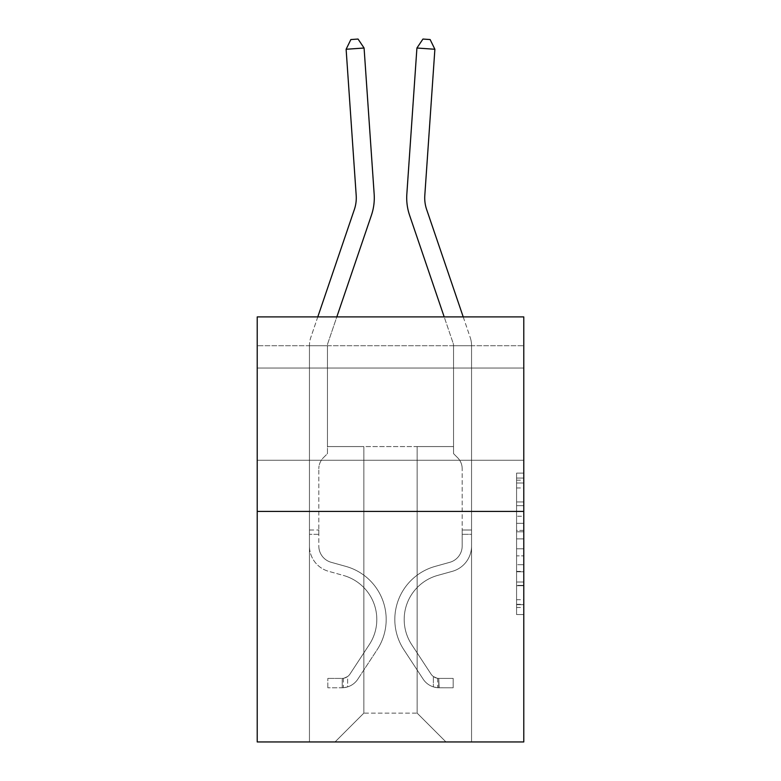 <?xml version="1.0" encoding="UTF-8"?>
<svg xmlns="http://www.w3.org/2000/svg" width="781" height="781" viewBox="0 0 781 781"><rect width="100%" height="100%" fill="white"/><g stroke="black" fill="none" stroke-linecap="round" stroke-linejoin="round"><path stroke-width="0.59" stroke-dasharray="3.9 2.93" d="M516.573 516.261L516.573 538.89L523.778 538.89L523.778 607.481L523.778 480.188L523.778 538.89L516.573 538.89L516.573 478.07L516.573 614.549L516.573 473.12L516.573 604.65L523.778 604.65L516.573 604.65L523.778 604.65L516.573 604.65L516.573 582.021L516.573 614.549L523.778 614.549L523.778 473.12L523.778 604.299L523.778 548.789L516.573 548.789L523.778 548.789L523.778 582.021L523.778 483.019L516.573 483.019L523.778 483.019L523.778 614.549L523.778 480.188L523.778 614.549L516.573 614.549L516.573 473.12L523.778 473.12L523.778 480.188L523.778 473.12L523.778 480.188L523.778 473.12L523.778 478.07L523.778 473.12L516.573 473.12L516.573 483.019L523.778 483.019L516.573 483.019L516.573 516.261L523.778 516.261M523.778 414.164L523.778 368.056L523.778 414.164M257.222 414.164L257.222 368.056L257.222 414.164M523.778 530.397L523.778 523.329L523.778 530.397L516.573 530.397L516.573 501.939L516.573 585.73L516.573 564.692L523.778 564.692L516.573 564.692L516.573 614.549L523.778 614.549L516.573 614.549L523.778 614.549L516.573 614.549L516.573 473.12L523.778 473.12L516.573 473.12L523.778 473.12L516.573 473.12L516.573 530.397L523.778 530.397M523.778 345.719L523.778 316.901L257.222 316.901L523.778 316.901L523.778 741.95L257.222 741.95L257.222 511.418L523.778 511.418L257.222 511.418L257.222 316.901L523.778 316.901L523.778 345.719L257.222 345.719L523.778 345.719M445.971 741.95L471.548 741.95L471.548 345.719L453.536 345.719L453.536 446.576L417.152 446.576L417.152 713.131L445.971 741.95L471.548 741.95L471.548 345.719L453.536 345.719L453.536 446.576L417.152 446.576L417.152 713.131L363.848 713.131L363.848 446.576L363.848 713.131L363.848 446.576L363.848 713.131L363.848 446.576L417.152 446.576L417.152 713.131L445.971 741.95L471.548 741.95L471.548 345.719L453.536 345.719L453.536 446.576L417.152 446.576L417.152 713.131L445.971 741.95L471.548 741.95L471.548 345.719L453.536 345.719L453.536 446.576L417.152 446.576L417.152 713.131L445.971 741.95L471.548 741.95L471.548 345.719L453.536 345.719L453.536 446.576L417.152 446.576L417.152 713.131L445.971 741.95L471.548 741.95L471.548 345.719L453.536 345.719L453.536 446.576L417.152 446.576L417.152 713.131L445.971 741.95L471.548 741.95L471.548 345.719L453.536 345.719L453.536 446.576L417.152 446.576L417.152 713.131L445.971 741.95L471.548 741.95L471.548 345.719L453.536 345.719L453.536 446.576L417.152 446.576L417.152 713.131L445.971 741.95L471.548 741.95L471.548 345.719L453.536 345.719L453.536 446.576L417.152 446.576L417.152 713.131L445.971 741.95L335.029 741.95L471.548 741.95L471.548 345.719L453.536 345.719L453.536 446.576L417.152 446.576L417.152 713.131L445.971 741.95L417.152 713.131L417.152 446.576L327.464 446.576L327.464 345.719L309.452 345.719L309.452 741.95L335.029 741.95L363.848 713.131L363.848 446.576L327.464 446.576L327.464 345.719L309.452 345.719L309.452 741.95L335.029 741.95L363.848 713.131L363.848 446.576L327.464 446.576L327.464 345.719L309.452 345.719L309.452 741.95L335.029 741.95L363.848 713.131L363.848 446.576L327.464 446.576L327.464 345.719L309.452 345.719L309.452 741.95L335.029 741.95L363.848 713.131L363.848 446.576L327.464 446.576L327.464 345.719L309.452 345.719L309.452 741.95L335.029 741.95L363.848 713.131L363.848 446.576L327.464 446.576L327.464 345.719L309.452 345.719L309.452 741.95L335.029 741.95L363.848 713.131L363.848 446.576L327.464 446.576L327.464 345.719L309.452 345.719L309.452 741.95L335.029 741.95L363.848 713.131L417.152 713.131L445.971 741.95M309.452 741.95L335.029 741.95L363.848 713.131L363.848 446.576L327.464 446.576L327.464 345.719L309.452 345.719L309.452 741.95L335.029 741.95L363.848 713.131L335.029 741.95L363.848 713.131L335.029 741.95L309.452 741.95L309.452 345.719L309.452 741.95M327.464 345.719L309.452 345.719L327.464 345.719L327.464 446.576L327.464 345.719M257.222 345.719L257.222 316.901L257.222 345.719M363.848 446.576L327.464 446.576L363.848 446.576M257.222 511.418L523.778 511.418M516.573 538.89L523.778 538.89L516.573 538.89M516.573 478.07L516.573 473.12L516.573 478.07L523.778 478.07L516.573 478.07M516.573 585.379L516.573 555.857L516.573 585.379L523.778 585.379L516.573 585.379M516.573 555.857L516.573 548.789L523.778 548.789L516.573 548.789L516.573 555.857L523.778 555.857L516.573 555.857M516.573 501.939L516.573 483.019L516.573 501.939L523.778 501.939L516.573 501.939M516.573 473.12L523.778 473.12L516.573 473.12L516.573 480.188L516.573 473.12L523.778 473.12M516.573 614.549L523.778 614.549L516.573 614.549L516.573 607.481L516.573 614.549M317.789 316.901L310.799 337.451A25.217 25.217 0 0 0 309.452 345.573L309.452 546.007A26.29 26.29 0 0 0 328.684 571.341A26.29 26.29 0 0 1 309.452 546.007A26.29 26.29 0 0 0 328.684 571.341L343.347 575.421A45.747 45.747 0 0 1 369.315 644.579A45.747 45.747 0 0 0 343.347 575.421A45.747 45.747 0 0 1 369.315 644.579L350.005 674.023A9.723 9.723 0 0 1 347.633 676.522A9.723 9.723 0 0 0 350.005 674.023L369.315 644.579L350.005 674.023A9.723 9.723 0 0 1 342.234 678.406L327.825 678.406L342.234 678.406L342.234 687.768L342.234 678.406A9.723 9.723 0 0 0 350.005 674.023L369.315 644.579A45.747 45.747 0 0 0 343.347 575.421L328.684 571.341A26.29 26.29 0 0 1 309.452 546.007L309.452 345.573A25.217 25.217 0 0 1 310.799 337.451L354.359 209.503A36.024 36.024 0 0 0 356.195 195.416L346.12 49.262L364.083 48.022L374.167 194.176A54.035 54.035 0 0 1 371.405 215.302L327.844 343.259A7.205 7.205 0 0 0 327.464 345.573L327.464 453.634L323.402 457.695A15.649 15.649 0 0 0 318.814 468.766A15.649 15.649 0 0 1 323.402 457.695L327.464 453.634L327.464 345.573A7.205 7.205 0 0 1 327.844 343.259L336.816 316.901M318.814 530.006L318.814 534.321L318.814 530.006L309.452 530.006M342.234 687.768A19.095 19.095 0 0 0 357.835 679.158L377.145 649.724A55.109 55.109 0 0 0 345.866 566.401L331.203 562.31A16.928 16.928 0 0 1 318.814 546.007L318.814 468.766L318.814 546.007A16.928 16.928 0 0 0 331.203 562.31A16.928 16.928 0 0 1 318.814 546.007A16.928 16.928 0 0 0 331.203 562.31L345.866 566.401A55.109 55.109 0 0 1 377.145 649.724A55.109 55.109 0 0 0 345.866 566.401A55.109 55.109 0 0 1 377.145 649.724L357.835 679.158A19.095 19.095 0 0 1 347.633 686.88A19.095 19.095 0 0 0 357.835 679.158A19.095 19.095 0 0 1 342.234 687.768L327.825 687.778L342.234 687.768M347.633 686.88C342.088 688.061 342.088 688.061 347.633 686.88C342.088 688.061 342.088 688.061 347.633 686.88L347.633 676.522C342.176 679.021 342.176 679.021 347.633 676.522C342.176 679.021 342.176 679.021 347.633 676.522L347.633 686.88M364.083 48.022L358.049 39.05L350.864 39.548L346.12 49.262M327.825 687.778L327.825 678.406L327.825 687.778M463.211 316.901L470.201 337.451A25.217 25.217 0 0 1 471.548 345.573A25.217 25.217 0 0 0 470.201 337.451A25.217 25.217 0 0 1 471.548 345.573A25.217 25.217 0 0 0 470.201 337.451A25.217 25.217 0 0 1 471.548 345.573A25.217 25.217 0 0 0 470.201 337.451A25.217 25.217 0 0 1 471.548 345.573A25.217 25.217 0 0 0 470.201 337.451A25.217 25.217 0 0 1 471.548 345.573L471.548 546.007L471.548 345.573L471.548 546.007L471.548 345.573L471.548 546.007L471.548 345.573L471.548 546.007L471.548 345.573L471.548 546.007L471.548 530.006L462.186 530.006L471.548 530.006L471.548 546.007A26.29 26.29 0 0 1 452.316 571.341A26.29 26.29 0 0 0 471.548 546.007A26.29 26.29 0 0 1 452.316 571.341A26.29 26.29 0 0 0 471.548 546.007L471.548 530.006L471.548 546.007A26.29 26.29 0 0 1 452.316 571.341A26.29 26.29 0 0 0 471.548 546.007L471.548 530.006L462.186 530.006L462.186 546.007A16.928 16.928 0 0 1 449.797 562.31A16.928 16.928 0 0 0 462.186 546.007L462.186 530.006L462.186 546.007A16.928 16.928 0 0 1 449.797 562.31A16.928 16.928 0 0 0 462.186 546.007A16.928 16.928 0 0 1 449.797 562.31A16.928 16.928 0 0 0 462.186 546.007L462.186 530.006L462.186 546.007A16.928 16.928 0 0 1 449.797 562.31L435.134 566.401L449.797 562.31A16.928 16.928 0 0 0 462.186 546.007A16.928 16.928 0 0 1 449.797 562.31L435.134 566.401L449.797 562.31A16.928 16.928 0 0 0 462.186 546.007A16.928 16.928 0 0 1 449.797 562.31L435.134 566.401L449.797 562.31A16.928 16.928 0 0 0 462.186 546.007L462.186 530.006L462.186 546.007A16.928 16.928 0 0 1 449.797 562.31L435.134 566.401A55.109 55.109 0 0 0 403.855 649.724A55.109 55.109 0 0 1 435.134 566.401L449.797 562.31L435.134 566.401A55.109 55.109 0 0 0 403.855 649.724A55.109 55.109 0 0 1 435.134 566.401A55.109 55.109 0 0 0 403.855 649.724A55.109 55.109 0 0 1 435.134 566.401L449.797 562.31L435.134 566.401A55.109 55.109 0 0 0 403.855 649.724A55.109 55.109 0 0 1 435.134 566.401L449.797 562.31A16.928 16.928 0 0 0 462.186 546.007A16.928 16.928 0 0 1 449.797 562.31L435.134 566.401A55.109 55.109 0 0 0 403.855 649.724A55.109 55.109 0 0 1 435.134 566.401A55.109 55.109 0 0 0 403.855 649.724L423.165 679.158L403.855 649.724A55.109 55.109 0 0 1 435.134 566.401A55.109 55.109 0 0 0 403.855 649.724L423.165 679.158L403.855 649.724A55.109 55.109 0 0 1 435.134 566.401L449.797 562.31L435.134 566.401A55.109 55.109 0 0 0 403.855 649.724L423.165 679.158A19.095 19.095 0 0 0 433.367 686.88C438.912 688.061 438.912 688.061 433.367 686.88C438.912 688.061 438.912 688.061 433.367 686.88A19.095 19.095 0 0 1 423.165 679.158L403.855 649.724A55.109 55.109 0 0 1 435.134 566.401A55.109 55.109 0 0 0 403.855 649.724L423.165 679.158A19.095 19.095 0 0 0 438.766 687.768A19.095 19.095 0 0 1 423.165 679.158A19.095 19.095 0 0 0 433.367 686.88C438.912 688.061 438.912 688.061 433.367 686.88C438.912 688.061 438.912 688.061 433.367 686.88A19.095 19.095 0 0 1 423.165 679.158L403.855 649.724L423.165 679.158A19.095 19.095 0 0 0 438.766 687.768A19.095 19.095 0 0 1 423.165 679.158A19.095 19.095 0 0 0 433.367 686.88C438.912 688.061 438.912 688.061 433.367 686.88C438.912 688.061 438.912 688.061 433.367 686.88A19.095 19.095 0 0 1 423.165 679.158L403.855 649.724L423.165 679.158A19.095 19.095 0 0 0 438.766 687.768A19.095 19.095 0 0 1 423.165 679.158A19.095 19.095 0 0 0 433.367 686.88C438.912 688.061 438.912 688.061 433.367 686.88C438.912 688.061 438.912 688.061 433.367 686.88A19.095 19.095 0 0 1 423.165 679.158L403.855 649.724A55.109 55.109 0 0 1 435.134 566.401A55.109 55.109 0 0 0 403.855 649.724L423.165 679.158A19.095 19.095 0 0 0 438.766 687.768A19.095 19.095 0 0 1 423.165 679.158A19.095 19.095 0 0 0 433.367 686.88C438.912 688.061 438.912 688.061 433.367 686.88C438.912 688.061 438.912 688.061 433.367 686.88A19.095 19.095 0 0 1 423.165 679.158L403.855 649.724L423.165 679.158A19.095 19.095 0 0 0 438.766 687.768L453.175 687.778L438.766 687.768A19.095 19.095 0 0 1 423.165 679.158L403.855 649.724A55.109 55.109 0 0 1 435.134 566.401L449.797 562.31A16.928 16.928 0 0 0 462.186 546.007L462.186 530.006L462.186 534.321L462.186 530.006L471.548 530.006L471.548 546.007A26.29 26.29 0 0 1 452.316 571.341A26.29 26.29 0 0 0 471.548 546.007A26.29 26.29 0 0 1 452.316 571.341A26.29 26.29 0 0 0 471.548 546.007L471.548 534.321L471.548 546.007A26.29 26.29 0 0 1 452.316 571.341L437.653 575.421L452.316 571.341A26.29 26.29 0 0 0 471.548 546.007A26.29 26.29 0 0 1 452.316 571.341L437.653 575.421L452.316 571.341A26.29 26.29 0 0 0 471.548 546.007A26.29 26.29 0 0 1 452.316 571.341L437.653 575.421L452.316 571.341A26.29 26.29 0 0 0 471.548 546.007A26.29 26.29 0 0 1 452.316 571.341L437.653 575.421A45.747 45.747 0 0 0 411.685 644.579A45.747 45.747 0 0 1 437.653 575.421A45.747 45.747 0 0 0 411.685 644.579A45.747 45.747 0 0 1 437.653 575.421L452.316 571.341L437.653 575.421A45.747 45.747 0 0 0 411.685 644.579A45.747 45.747 0 0 1 437.653 575.421L452.316 571.341L437.653 575.421A45.747 45.747 0 0 0 411.685 644.579A45.747 45.747 0 0 1 437.653 575.421A45.747 45.747 0 0 0 411.685 644.579A45.747 45.747 0 0 1 437.653 575.421L452.316 571.341A26.29 26.29 0 0 0 471.548 546.007A26.29 26.29 0 0 1 452.316 571.341L437.653 575.421A45.747 45.747 0 0 0 411.685 644.579L430.995 674.023L411.685 644.579A45.747 45.747 0 0 1 437.653 575.421A45.747 45.747 0 0 0 411.685 644.579L430.995 674.023L411.685 644.579A45.747 45.747 0 0 1 437.653 575.421A45.747 45.747 0 0 0 411.685 644.579L430.995 674.023A9.723 9.723 0 0 0 433.367 676.522C438.824 679.021 438.824 679.021 433.367 676.522C438.824 679.021 438.824 679.021 433.367 676.522A9.723 9.723 0 0 1 430.995 674.023L411.685 644.579A45.747 45.747 0 0 1 437.653 575.421L452.316 571.341L437.653 575.421A45.747 45.747 0 0 0 411.685 644.579L430.995 674.023A9.723 9.723 0 0 0 438.766 678.406A9.723 9.723 0 0 1 430.995 674.023A9.723 9.723 0 0 0 433.367 676.522C438.824 679.021 438.824 679.021 433.367 676.522C438.824 679.021 438.824 679.021 433.367 676.522A9.723 9.723 0 0 1 430.995 674.023L411.685 644.579L430.995 674.023A9.723 9.723 0 0 0 438.766 678.406A9.723 9.723 0 0 1 430.995 674.023A9.723 9.723 0 0 0 433.367 676.522C438.824 679.021 438.824 679.021 433.367 676.522C438.824 679.021 438.824 679.021 433.367 676.522A9.723 9.723 0 0 1 430.995 674.023L411.685 644.579L430.995 674.023A9.723 9.723 0 0 0 438.766 678.406A9.723 9.723 0 0 1 430.995 674.023A9.723 9.723 0 0 0 433.367 676.522C438.824 679.021 438.824 679.021 433.367 676.522C438.824 679.021 438.824 679.021 433.367 676.522A9.723 9.723 0 0 1 430.995 674.023L411.685 644.579A45.747 45.747 0 0 1 437.653 575.421A45.747 45.747 0 0 0 411.685 644.579L430.995 674.023A9.723 9.723 0 0 0 438.766 678.406A9.723 9.723 0 0 1 430.995 674.023A9.723 9.723 0 0 0 433.367 676.522A9.723 9.723 0 0 1 430.995 674.023L411.685 644.579L430.995 674.023A9.723 9.723 0 0 0 438.766 678.406L453.175 678.406L453.175 687.778L453.175 678.406L438.766 678.406L439.127 687.778L453.175 687.778L438.766 687.768L438.766 678.406L453.175 678.406L453.175 687.778L453.175 678.406L438.766 678.406L439.127 687.778L453.175 687.778L438.766 687.768L438.766 678.406L453.175 678.406L453.175 687.778L453.175 678.406L438.766 678.406L439.127 687.778L453.175 687.778L438.766 687.768L438.766 678.406L453.175 678.406L453.175 687.778L453.175 678.406L438.766 678.406L439.127 687.778L453.175 687.778L438.766 687.768L438.766 678.406L453.175 678.406L438.766 678.406L438.766 687.768L438.766 678.406A9.723 9.723 0 0 1 430.995 674.023L411.685 644.579A45.747 45.747 0 0 1 437.653 575.421L452.316 571.341A26.29 26.29 0 0 0 471.548 546.007L471.548 345.573A25.217 25.217 0 0 0 470.201 337.451L426.641 209.503A36.024 36.024 0 0 1 424.805 195.416L434.88 49.262L416.917 48.022L406.833 194.176A54.035 54.035 0 0 0 409.595 215.302L453.156 343.259A7.205 7.205 0 0 1 453.536 345.573L453.536 453.634L457.598 457.695A15.649 15.649 0 0 1 462.186 468.766A15.649 15.649 0 0 0 457.598 457.695L453.536 453.634L453.536 345.573L453.536 453.634L457.598 457.695A15.649 15.649 0 0 1 462.186 468.766A15.649 15.649 0 0 0 457.598 457.695L453.536 453.634L453.536 345.573L453.536 453.634L457.598 457.695A15.649 15.649 0 0 1 462.186 468.766A15.649 15.649 0 0 0 457.598 457.695L453.536 453.634L453.536 345.573L453.536 453.634L457.598 457.695A15.649 15.649 0 0 1 462.186 468.766A15.649 15.649 0 0 0 457.598 457.695L453.536 453.634L453.536 345.573L453.536 453.634L457.598 457.695A15.649 15.649 0 0 1 462.186 468.766A15.649 15.649 0 0 0 457.598 457.695L453.536 453.634L453.536 345.573A7.205 7.205 0 0 0 453.156 343.259A7.205 7.205 0 0 1 453.536 345.573A7.205 7.205 0 0 0 453.156 343.259A7.205 7.205 0 0 1 453.536 345.573A7.205 7.205 0 0 0 453.156 343.259A7.205 7.205 0 0 1 453.536 345.573A7.205 7.205 0 0 0 453.156 343.259A7.205 7.205 0 0 1 453.536 345.573A7.205 7.205 0 0 0 453.156 343.259L444.184 316.901M462.186 546.007L462.186 468.766L462.186 546.007A16.928 16.928 0 0 1 449.797 562.31A16.928 16.928 0 0 0 462.186 546.007A16.928 16.928 0 0 1 449.797 562.31A16.928 16.928 0 0 0 462.186 546.007M406.833 194.176A54.035 54.035 0 0 0 409.595 215.302A54.035 54.035 0 0 1 406.833 194.176A54.035 54.035 0 0 0 409.595 215.302A54.035 54.035 0 0 1 406.833 194.176A54.035 54.035 0 0 0 409.595 215.302A54.035 54.035 0 0 1 406.833 194.176A54.035 54.035 0 0 0 409.595 215.302A54.035 54.035 0 0 1 406.833 194.176L416.917 48.022L434.88 49.262L430.136 39.548L422.951 39.05L430.136 39.548L434.88 49.262L416.917 48.022L422.951 39.05L416.917 48.022L434.88 49.262L430.136 39.548L422.951 39.05L430.136 39.548L434.88 49.262L416.917 48.022L422.951 39.05L416.917 48.022L406.833 194.176L416.917 48.022L434.88 49.262L430.136 39.548L422.951 39.05L430.136 39.548L434.88 49.262L416.917 48.022L422.951 39.05L416.917 48.022L434.88 49.262L430.136 39.548L422.951 39.05L430.136 39.548L434.88 49.262L430.136 39.548L422.951 39.05L416.917 48.022L422.951 39.05L416.917 48.022L406.833 194.176M426.641 209.503A36.024 36.024 0 0 1 424.805 195.416A36.024 36.024 0 0 0 426.641 209.503A36.024 36.024 0 0 1 424.805 195.416A36.024 36.024 0 0 0 426.641 209.503A36.024 36.024 0 0 1 424.805 195.416L434.88 49.262L424.805 195.416L434.88 49.262L424.805 195.416L434.88 49.262L424.805 195.416L434.88 49.262L416.917 48.022M471.548 534.321L471.548 530.006L471.548 534.321L462.186 534.321L471.548 534.321M462.186 530.006L471.548 530.006M424.805 195.416L434.88 49.262M433.367 676.522C438.824 679.021 438.824 679.021 433.367 676.522C438.824 679.021 438.824 679.021 433.367 676.522L433.367 686.88L433.367 676.522M453.175 687.778L453.175 678.406L453.175 687.778M516.573 582.021L523.778 582.021L516.573 582.021M516.573 571.409L523.778 571.409M516.573 505.649L523.778 505.649L516.573 505.649M516.573 480.188L523.778 480.188M516.573 607.481L523.778 607.481M516.573 599.701L523.778 599.701M516.573 487.969L523.778 487.969M516.573 531.812L523.778 531.812L516.573 531.812M516.573 571.77L523.778 571.77L516.573 571.77M516.573 585.73L523.778 585.73L516.573 585.73M516.573 523.329L523.778 523.329L516.573 523.329M318.814 534.321L309.452 534.321L318.814 534.321M257.222 368.056L523.778 368.056L257.222 368.056M257.222 460.263L523.778 460.263L257.222 460.263M516.573 604.299L523.778 604.299M516.573 604.65L523.778 604.65M516.573 483.019L523.778 483.019M343.308 678.298L343.308 687.719M437.692 678.298L437.692 687.719"/><path stroke-width="1.17" d="M523.778 511.418L523.778 316.901L257.222 316.901L257.222 741.95L523.778 741.95L523.778 511.418L257.222 511.418M317.789 316.901L354.359 209.503A36.024 36.024 0 0 0 356.195 195.416L346.12 49.262L364.083 48.022L374.167 194.176A54.035 54.035 0 0 1 371.405 215.302L336.816 316.901M346.12 49.262L350.864 39.548L358.049 39.05L364.083 48.022M463.211 316.901L426.641 209.503A36.024 36.024 0 0 1 424.805 195.416L434.88 49.262L416.917 48.022L406.833 194.176A54.035 54.035 0 0 0 409.595 215.302L444.184 316.901M416.917 48.022L406.833 194.176L416.917 48.022L406.833 194.176L416.917 48.022L422.951 39.05L430.136 39.548L434.88 49.262M426.641 209.503A36.024 36.024 0 0 1 424.805 195.416A36.024 36.024 0 0 0 426.641 209.503A36.024 36.024 0 0 1 424.805 195.416"/></g></svg>
